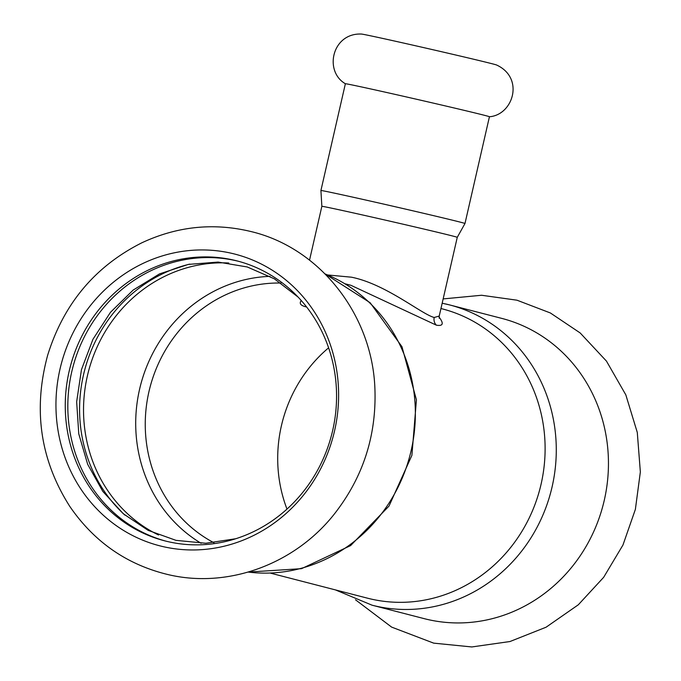 <?xml version="1.0" encoding="UTF-8"?>
<svg xmlns="http://www.w3.org/2000/svg" width="681" height="681" viewBox="0 0 681 681"><rect width="100%" height="100%" fill="white"/><g stroke="black" fill="none" stroke-linecap="round" stroke-linejoin="round"><path stroke-width="1.02" d="M442.165 303.215L449.52 304.901A155.055 144.849 -75.5 0 1 552.104 486.821A155.055 144.849 -75.5 0 1 372.03 605.179L424.203 618.646A155.055 144.849 -75.5 0 0 428.332 619.642A155.055 144.849 -75.5 0 0 604.277 500.28A155.055 144.849 -75.5 0 0 501.693 318.368L449.52 304.901A155.055 144.849 -75.5 0 0 445.391 303.905M320.921 190.51L321.858 206.326A69.453 0.724 12.9 0 1 321.858 206.326A69.453 0.724 12.9 0 1 365.561 215.639A69.453 0.724 12.9 0 1 457.257 237.337L464.987 223.504A73.897 0.775 12.9 0 0 460.305 222.151A73.897 0.775 12.9 0 0 367.417 200.418A73.897 0.775 12.9 0 0 320.921 190.51L345.378 83.746C323.679 71.241 332.141 32.782 361.432 34.05A69.453 0.724 12.9 0 1 405.008 43.38A69.453 0.724 12.9 0 1 492.312 63.801A69.453 0.724 12.9 0 1 496.602 65.01C524.804 78.017 513.065 115.021 489.401 116.757M345.378 83.746A73.897 0.775 12.9 0 1 391.873 93.655A73.897 0.775 12.9 0 1 484.753 115.387A73.897 0.775 12.9 0 1 489.435 116.74L464.987 223.504M60.005 369.085A150.62 140.703 -75.5 0 0 163.661 546.758A150.62 140.703 -75.5 0 0 334.567 430.809A150.62 140.703 -75.5 0 0 230.91 253.145A150.62 140.703 -75.5 0 0 60.005 369.085M166.07 541.182A144.559 135.042 104.5 0 1 72.373 369.17A144.559 135.042 104.5 0 1 235.745 260.644A144.559 135.042 104.5 0 1 238.316 261.249M69.156 371.264A144.559 135.042 -75.5 0 0 164.793 540.859A144.559 135.042 -75.5 0 0 168.641 541.787A144.559 135.042 -75.5 0 0 332.183 432.571A144.559 135.042 -75.5 0 0 237.039 260.908A144.559 135.042 -75.5 0 0 233.183 259.98A144.559 135.042 -75.5 0 0 69.156 371.264M189.778 264.126A144.559 135.042 -75.5 0 0 84.478 370.839A144.559 135.042 -75.5 0 0 124.989 515.177M457.257 237.337L439.228 316.061M301.257 300.525C298.95 303.573 300.738 305.718 306.612 306.986M281.006 283.049A137.29 128.249 -75.5 0 0 148.952 391.635A137.29 128.249 -75.5 0 0 213.979 542.757M328.608 347.838A137.29 128.249 -75.5 0 0 281.398 425.812A137.29 128.249 -75.5 0 0 286.99 509.099M439.202 316.052L434.214 317.482C421.539 314.239 386.025 284.105 351.473 277.193L327.697 274.971M351.021 285.348L436.385 325.178C443.127 326.293 444.021 323.594 439.075 317.091M270.536 573.155L367.578 598.199A149.403 139.571 -75.5 0 0 541.089 484.148A149.403 139.571 -75.5 0 0 442.25 308.868L440.956 308.527M436.385 325.178A8.078 7.542 104.5 0 1 434.214 317.482M248.207 572.074A155.055 144.849 -75.5 0 0 411.179 450.447A155.055 144.849 -75.5 0 0 325.143 273.958M228.756 263.011A142.942 133.536 -75.5 0 0 87.381 375.912A142.942 133.536 -75.5 0 0 158.562 535.011M270.008 276.367A142.942 133.536 -75.5 0 0 139.554 389.379A142.942 133.536 -75.5 0 0 201.125 543.285M355.525 599.808L391.626 627.107L433.686 643.136L471.822 646.95L509.967 641.528L546.085 627.21L578.314 604.788L603.647 577.335L622.953 545.038L635.373 509.379L640.353 471.959L637.288 432.452L625.822 394.861L606.465 361.117L580.178 332.958L550.367 312.962L516.973 300.193L481.569 295.256L443.152 298.916M168.377 574.662C127.151 564.813 94.318 542.093 69.862 506.511C40.281 460.109 32.884 409.647 47.696 355.124C63.708 303.743 95.102 266.297 141.878 242.785C177.281 226.279 213.638 222.534 250.957 231.54C320.266 247.918 372.66 315.414 374.933 389.387C376.474 435.704 363.075 477.083 334.737 513.517C295.358 563.919 228.45 588.852 168.377 574.662M235.796 538.731L205.815 543.251L176.013 540.356L148.177 530.38L123.363 513.806L102.822 491.418L87.679 464.331L78.775 433.908L76.655 401.781L81.456 369.664L92.948 339.291L110.484 312.298L133.101 290.115L159.541 273.881L188.382 264.398L218.124 262.074L247.28 266.978L274.4 278.852L298.15 297.137M439.202 316.027L439.202 318.231M321.858 206.326L309.532 260.159M350.911 285.296L345.199 283.824M372.03 605.179L335.418 589.899M325.092 273.907L370.166 302.756L401.952 346.689L416.423 399.841L411.903 455.334L389.004 506.085L350.613 545.592L301.547 568.661L248.131 572.091"/></g></svg>
